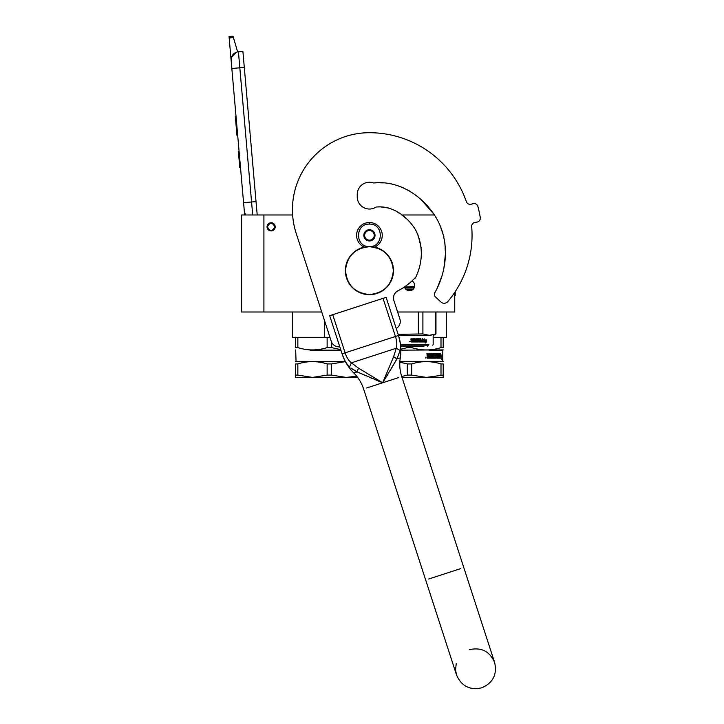 <?xml version="1.0" encoding="UTF-8"?>
<svg xmlns="http://www.w3.org/2000/svg" width="724" height="724" viewBox="0 0 724 724"><rect width="100%" height="100%" fill="white"/><g stroke="black" fill="none" stroke-linecap="round" stroke-linejoin="round"><path stroke-width="1.09" d="M324.479 337.321L297.845 337.321L297.845 347.611C307.609 350.697 317.374 350.697 327.139 347.611L327.139 337.321L324.479 337.321L324.479 320.442M297.845 347.611L295.654 347.611C295.654 350.697 295.654 350.697 295.654 347.611C295.654 350.697 295.654 350.697 295.654 347.611L295.654 337.321L292.451 337.321L292.451 311.99L300.071 311.99M271.12 230.929A4.091 4.091 0 0 1 267.038 226.838A4.091 4.091 0 0 1 271.12 222.748A4.091 4.091 0 0 1 275.211 226.838A4.091 4.091 0 0 1 271.12 230.929A4.091 4.091 0 0 1 267.038 226.838A4.091 4.091 0 0 1 271.12 222.748M321.728 311.99L241.454 311.99L241.454 214.974L292.632 214.974M397.603 311.99L454.735 311.99L454.735 292.387M401.612 214.974L434.5 214.974M263.907 311.99L263.907 214.974M411.983 280.939A5.213 5.213 0 0 1 409.512 290.74A5.213 5.213 0 0 1 404.49 286.921L404.698 287.519M443.188 337.321L443.188 347.611C443.188 350.697 443.188 350.697 443.188 347.611C443.188 350.697 443.188 350.697 443.188 347.611L443.188 337.321L446.391 337.321L433.169 337.321M404.707 287.555L405.856 289.238M406.544 289.808L412.49 289.808M408.825 290.695L410.164 290.695M414.318 287.546L414.725 285.528M414.725 285.41L414.327 283.537M414.318 283.509L413.169 281.808M252.703 214.974L251.563 201.987L256.034 201.598L242.902 51.431L238.431 51.829A8.018 8.018 0 0 0 231.137 60.508L231.834 68.499L231.255 58.291M256.034 201.598L257.21 214.974M244.649 214.974L231.834 68.499L244.296 67.404M238.431 51.829L251.563 201.987L243.581 202.684L244.278 210.675A8.018 8.018 40.2 0 0 245.988 214.974M240.639 169.145L241.336 177.127L240.639 169.145M229.164 37.956L229.037 36.553L233.037 36.2L233.436 37.576L229.164 37.956L231.137 60.508M231.39 57.712L236.223 52.336M233.436 37.576L237.635 51.938M233.037 36.2L229.037 36.553M239.101 151.569L238.386 151.633L239.78 167.606L240.504 167.543M235.988 115.94L235.309 116.492L235.725 121.189L236.44 121.125L235.725 121.189L236.567 130.845L237.282 130.782M237.707 135.605L236.992 135.669L236.567 130.845M236.033 116.428L235.309 116.492M274.812 226.838C272.351 231.599 269.898 231.599 267.437 226.838C269.898 222.078 272.351 222.078 274.812 226.838M275.129 226.838C272.459 232.006 269.79 232.006 267.111 226.838C269.79 221.662 272.459 221.662 275.129 226.838A4.009 4.009 0 0 1 271.12 230.847A4.009 4.009 0 0 1 267.111 226.838A4.009 4.009 0 0 1 271.12 222.829A4.009 4.009 0 0 1 275.129 226.838M374.525 247.11A12.833 12.833 0 0 0 369.421 222.503A12.833 12.833 0 0 0 364.326 247.11M369.421 246.558C383.901 247.255 383.901 223.417 369.421 224.114C354.941 223.417 354.941 247.255 369.421 246.558M369.421 240.947A5.611 5.611 0 0 0 375.032 235.336A5.611 5.611 0 0 0 369.421 229.725A5.611 5.611 0 0 0 363.81 235.336A5.611 5.611 0 0 0 369.421 240.947M369.421 240.893L374.236 238.115L374.236 232.558L369.421 229.78L364.615 232.558L364.615 238.115L369.421 240.893M367.014 231.173A4.815 4.815 0 0 1 371.828 231.173A4.815 4.815 0 0 0 364.615 235.336A4.815 4.815 0 0 0 371.828 239.499A4.815 4.815 0 0 0 371.828 231.173A4.815 4.815 0 0 1 374.236 235.336M371.828 239.499A4.815 4.815 0 0 1 367.014 239.499M340.687 349.583L331.52 347.611L331.52 342.009M295.654 337.321L297.845 337.321M327.139 347.611L331.52 347.611M327.139 337.321L329.963 337.321M309.972 350.154L340.877 350.154M345.257 361.376L295.654 361.611M309.972 361.376L296.062 361.376L295.654 349.918M345.384 361.62L331.52 363.928L331.52 375.095L346.172 377.412L356.688 376.19L350.597 377.186M309.972 361.683L308.759 361.765M297.845 375.095L312.497 377.412L295.654 377.412L295.654 375.095L297.845 375.095L297.845 363.928C307.609 360.869 317.374 360.869 327.139 363.928L331.52 363.928M295.654 375.095L295.654 363.928L297.845 363.928M295.654 363.928C295.663 360.869 295.663 360.869 295.654 363.928C295.663 360.869 295.663 360.869 295.654 363.928M331.52 375.095L327.139 375.095L327.139 363.928M357.638 377.412L312.497 377.412L327.139 375.095M414.671 286.288L407.838 286.976L414.517 286.976L404.644 286.822M428.49 345.185L400.571 345.185M428.889 344.696L400.517 344.696M428.889 335.556L398.517 335.556M435.975 311.99L435.975 333.936L435.975 311.99M430.418 335.275L435.975 333.936L429.214 335.33L422.897 333.936L398.119 334.325M435.54 311.99L435.54 333.936M422.897 311.99L422.897 333.936M418.4 311.99L418.4 333.936M396.435 328.343L396.435 329.139M413.35 289.057L405.675 289.057M423.495 340.886L423.16 341.972L423.16 339.936L424.608 338.913L424.146 339.909L426.572 339.909L426.146 340.886L423.495 340.886L422.979 341.972M426.336 339.909L425.92 340.886M423.947 339.909L424.4 338.913M425.974 340.995L426.436 339.909L426.436 341.954L425.106 342.986M426.671 341.954L426.671 339.909L426.201 340.995L423.739 340.995L423.269 341.972L425.766 341.972L425.323 342.986L426.436 341.954M414.771 339.502L414.771 340.199M415.142 338.814L412.716 338.814L412.463 340.199L410.942 338.814L411.205 341.972L412.961 341.972L413.06 339.411L414.843 339.502L414.843 340.199L413.748 340.199L414.843 341.285L413.449 341.384L413.449 341.972L418.544 341.972M415.458 339.067L415.458 341.384L416.047 341.384L416.047 338.814L416.617 338.814L416.617 341.384L418.327 341.285L416.979 340.542L417.214 338.814L419.513 338.814L419.73 340.199L420.436 340.199L420.436 338.814L420.961 338.814L420.961 341.384L422.273 341.384L422.354 340.787L421.169 340.787L421.169 340.199L422.354 340.199L422.354 338.814L422.852 338.814L422.644 341.972L419.513 341.972L419.287 339.502L417.648 339.411L417.648 340.199L418.897 340.443L418.771 341.728M418.897 340.443L418.897 341.728M417.54 339.411L417.54 340.199M422.671 338.814L422.472 341.972M422.183 338.814L422.183 340.199M422.183 340.787L422.183 341.285M420.807 338.814L420.807 341.384M420.291 338.814L420.291 340.199M419.73 339.067L419.594 340.199M416.517 338.814L416.517 341.384M415.956 338.814L415.956 341.384M415.386 339.067L415.386 341.384M411.549 338.814L411.802 340.199M410.499 341.574L409.63 341.574L410.499 341.574M413.006 339.411L412.906 341.972M419.82 341.384L419.73 340.787L420.436 340.787L419.676 341.384L420.201 341.384M420.291 340.787L420.291 341.285M419.594 340.787L419.676 341.384M411.675 341.384L412.463 341.384L412.463 340.787L411.576 340.787L411.675 341.384M411.549 340.787L411.648 341.384M412.418 340.787L412.418 341.384M414.771 340.787L414.771 341.285M412.418 339.067L412.418 340.199M423.947 346.461L400.698 346.461M443.188 363.928L443.188 375.095L443.188 363.928C443.188 360.869 443.188 360.869 443.188 363.928C443.188 360.869 443.188 360.869 443.188 363.928L440.997 363.928L440.997 375.095L430.771 377.186M443.188 375.095L443.188 377.412L426.346 377.412L443.188 375.095M443.188 347.611L440.997 347.611C431.233 350.697 421.468 350.697 411.703 347.611L411.703 346.461M440.997 347.611L440.997 337.321M400.834 349.176L407.322 347.611L407.322 346.461M407.322 347.611L411.703 347.611M400.852 350.154L443.188 349.918M428.87 350.154L442.789 350.154L442.789 361.376L399.865 361.376M439.64 358.172L439.703 354.986M441.54 356.507L441.749 355.022M439.721 358.172L440.654 353.511M439.939 358.172L440.319 356.507L441.857 356.507L442.056 355.022L440.644 355.022M441.568 358.697L441.785 356.679M442.102 358.145L441.396 359.71L441.649 358.172L440.02 358.172L440.355 356.679L441.875 356.679L442.102 355.022L441.785 358.145M432.5 353.737L432.282 357.267L433.16 357.267L433.16 353.357L433.794 353.357L433.558 357.267L435.604 357.122L435.513 356.362L434.183 355.982L434.436 353.357L436.771 353.357L436.988 355.457L437.64 355.457L437.64 353.357L438.111 353.357L437.839 357.267L439.233 357.267L439.305 356.362L438.301 356.362L438.301 355.457L439.305 355.457L439.703 353.357L439.531 358.172L436.771 358.172L436.463 354.262L434.653 354.262L434.653 355.457L436.165 355.837L435.938 358.172L430.128 358.172L430.128 357.267L431.785 357.122L431.785 356.362L430.481 356.362L430.481 355.457L431.785 355.457L431.676 354.262L429.45 354.262L429.522 358.172L427.287 358.172L426.943 353.357L427.766 353.357L428.101 355.457L428.898 355.457L429.214 353.357L432.002 353.357M427.766 355.086L427.585 353.357M432.282 357.267L432.282 353.737M436.988 353.737L436.717 355.457M437.368 355.457L437.368 353.357M437.839 357.267L437.839 353.357M439.016 357.122L439.016 356.362M439.016 355.457L439.016 353.357M439.703 357.792L439.405 353.357M436.165 355.837L435.685 358.172M436.988 357.122L437.567 357.267L437.64 356.362L436.717 356.362L436.798 357.267M437.368 357.122L437.368 356.362M427.893 357.267L428.898 357.267L428.898 356.362L427.585 356.362L427.893 357.267M427.721 357.267L427.585 356.362M428.708 357.267L428.708 356.362M436.717 357.122L436.717 356.362M429.323 358.172L429.45 354.262M431.576 355.457L431.576 354.407M431.576 357.122L431.576 356.362M434.554 354.407L434.653 355.457M433.558 357.267L433.558 353.357M432.925 357.267L432.925 353.357M428.708 355.457L428.708 353.737M425.902 357.131L426.02 357.991L425.422 357.991L425.902 357.131M425.739 357.511L425.576 357.991M425.522 357.448L425.422 357.991M428.87 361.376L443.188 361.611M433.857 362.244L430.101 361.765M399.811 362.181L407.322 363.928L411.703 363.928C421.468 360.869 431.233 360.869 440.997 363.928M402.001 377.412L426.346 377.412L411.703 375.095L411.703 363.928M411.703 375.095L407.322 375.095L407.322 363.928M401.711 376.507L407.322 375.095M347.339 364.462L349.556 366.869C346.398 363.873 343.9 359.529 342.072 353.819L329.682 315.691L386.109 297.356L398.499 335.483C400.372 341.176 400.906 346.163 400.11 350.443L396.924 358.95L382.67 382.779L357.131 371.883L350.923 367.991M375.991 380.037L382.67 382.779L358.48 368.118L351.366 362.842C348.615 360.579 346.534 357.249 345.122 352.832L342.072 353.819L344.434 359.701M345.14 361.059L346.298 362.986M351.221 368.226L353.004 369.484M354.009 370.127L354.814 370.616M355.249 370.869L355.801 371.177M356.851 371.738L360.715 373.493M363.222 374.607L366.172 375.892M369.484 377.313L372.589 378.616M386.489 376.589L388.381 373.493M390.2 370.489L396.924 358.95L400.263 357.873L396.924 358.95L393.621 356.697L382.67 382.779L398.689 377.575M400.499 346.814L400.472 345.457M400.263 343.149L398.499 335.483L395.449 336.479C396.897 340.877 397.177 344.805 396.272 348.244L393.621 356.697M397.069 358.67L397.521 357.756M398.499 355.511L398.861 354.57M400.11 350.443L396.272 348.244L351.366 362.842L349.556 366.869M396.218 328.47A8.018 8.018 0 0 0 399.892 319.012L393.865 300.478A8.018 8.018 0 0 1 397.838 290.867A62.382 62.382 0 0 0 415.042 277.88L415.277 278.097C419.033 270.74 421.051 262.866 421.332 254.486C421.323 245.735 419.775 238.784 416.047 230.775C408.345 217.1 392.598 205.1 376.073 207.064A12.19 12.19 0 0 1 357.24 196.847L357.24 194.448A12.19 12.19 0 0 1 373.548 182.982C399.675 179.995 424.318 197.018 436.871 219.001C449.622 241.626 447.405 270.495 434.816 292.713A3.448 3.448 0 0 0 435.468 296.931L440.88 301.971A4.815 4.815 0 0 0 447.83 301.555A102.627 102.627 0 0 0 471.686 226.666A4.009 4.009 0 0 1 475.188 222.349L476.781 222.15A4.009 4.009 0 0 0 480.256 217.535A112.247 112.247 0 0 0 477.912 206.512A4.009 4.009 0 0 0 472.863 203.715L471.333 204.177A4.009 4.009 0 0 1 466.374 201.661A102.627 102.627 0 0 0 369.421 132.709A76.97 76.97 0 0 0 296.216 233.463L331.257 341.312A8.018 8.018 0 0 0 339.791 346.805M435.848 290.831L436.934 288.704M437.396 287.754L442.138 275.401M443.921 268.079L445.36 254.758M445.287 250.938L445.106 247.771M444.952 244.341L444.871 242.232M443.857 236.667L442.898 233.897M441.939 231.119L440.988 228.241M437.658 220.503L436.635 218.576M434.128 214.385L421.793 200.439L434.128 214.385M410.255 191.498L408.128 190.222L410.255 191.498M405.123 188.638L401.784 187.136L405.123 188.638M392.607 184.186L390.245 183.697L392.607 184.186M383.575 182.882L380.779 182.846L383.575 182.882M375.874 182.873L374.218 182.928L375.874 182.873M416.155 276.36L417.639 272.876M419.504 267.084L419.875 265.608M421.16 257.771L421.35 253.527M421.169 247.816L420.318 244.088M419.938 242.947L419.721 242.196M419.214 239.544L417.721 234.232M416.59 231.834L413.857 227.01M407.648 219.643L403.205 216.114M399.838 213.671L396.815 211.544L399.838 213.671M388.897 208.078L380.489 206.883L388.897 208.078M379.892 206.883L377.638 206.946L379.892 206.883M475.188 222.349L476.781 222.15M345.52 270.613C346.932 256.097 354.905 248.124 369.421 246.712C383.937 248.124 391.91 256.097 393.331 270.613C391.91 285.138 383.937 293.102 369.421 294.523C354.905 293.102 346.932 285.138 345.52 270.613M345.366 270.613A24.055 24.055 0 0 1 369.421 246.558A24.055 24.055 0 0 1 393.476 270.613A24.055 24.055 0 0 1 369.421 294.668A24.055 24.055 0 0 1 345.366 270.613A24.055 24.055 0 0 1 369.421 246.558A24.055 24.055 0 0 1 393.476 270.613M454.735 295.555L455.215 295.555L455.215 291.663M369.421 224.114L369.421 222.666M414.219 287.772L404.807 287.772M357.131 371.883L353.801 372.969L357.131 371.883L358.48 368.118M366.661 387.983L382.67 382.779M460.754 568.593L428.726 579.001M383.059 298.351L395.449 336.479L345.122 352.832L332.732 314.705M446.391 337.321L446.391 311.99M432.681 345.185L433.169 344.696L433.169 335.556L435.975 333.936M427.712 345.185L427.712 346.461M342.108 353.936C344.515 361.195 348.407 367.539 353.801 372.969C358.335 377.53 361.602 382.869 363.611 388.978L425.676 579.996L363.611 388.978M456.211 663.591L455.577 669.999L456.518 674.931C461.414 686.144 469.831 690.434 481.777 687.8C492.99 682.904 497.279 674.487 494.646 662.541L401.739 376.589C399.766 370.462 399.277 364.226 400.263 357.873C401.431 350.316 400.852 342.895 398.535 335.601M469.387 649.672C481.333 647.039 489.759 651.329 494.646 662.541L463.803 567.607M425.676 579.996L456.518 674.931L425.676 579.996"/></g></svg>
